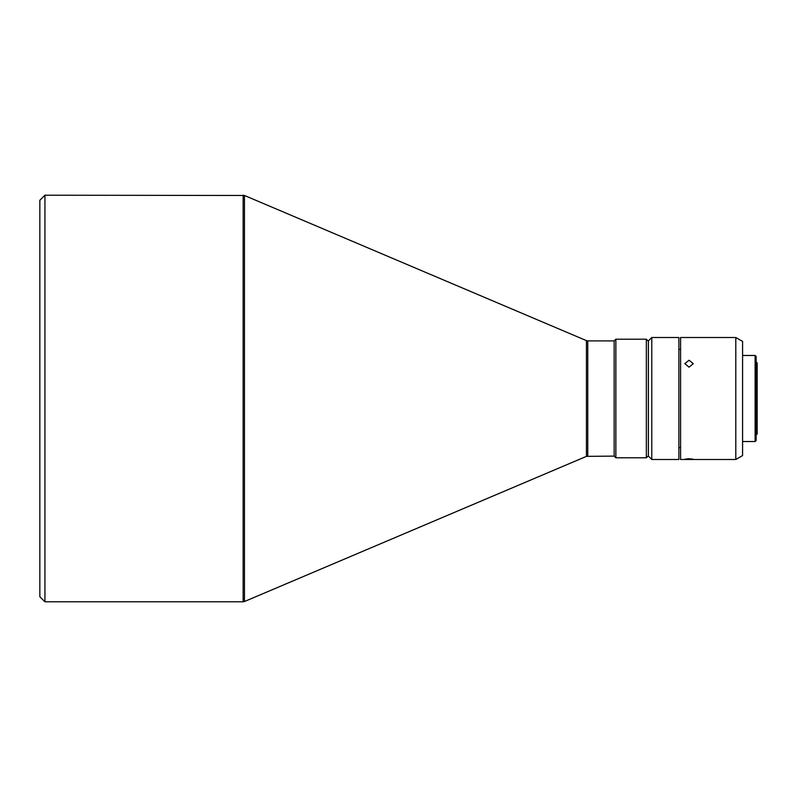 <?xml version="1.0" encoding="UTF-8"?>
<svg xmlns="http://www.w3.org/2000/svg" width="797" height="797" viewBox="0 0 797 797"><rect width="100%" height="100%" fill="white"/><g stroke="black" fill="none" stroke-linecap="round" stroke-linejoin="round"><path stroke-width="1.2" d="M689.046 367.188L693.28 363.621L689.046 360.234L684.812 363.621L689.046 367.188M680.578 398.5L680.578 337.51L735.8 337.51L735.8 459.49L680.578 459.49L680.578 398.5M735.8 337.51L742.585 341.425L742.585 455.575L735.8 459.49M689.046 458.763C683.577 459.162 683.577 459.401 689.046 459.48C694.506 459.401 694.506 459.162 689.046 458.763C683.577 459.162 683.577 459.401 689.046 459.48C694.506 459.401 694.506 459.162 689.046 458.763M742.585 355.472L755.118 355.472L755.118 441.528L742.585 441.528M651.777 398.5L651.777 337.51L678.885 337.51L678.885 459.49L651.777 459.49L651.777 398.5M755.118 355.472L756.134 356.488L756.134 440.512L755.118 441.528M648.389 340.897L648.389 456.103L648.389 340.897L651.777 337.51M756.134 361.908L757.15 362.924L757.15 434.076L756.134 435.092M648.051 456.103L646.357 457.797L646.357 339.203L648.051 340.897M587.758 456.103L587.758 340.897L586.433 340.628L586.433 456.372L614.168 456.103L615.862 457.797L615.862 339.203L646.357 339.203M614.168 456.103L614.168 340.897L615.862 339.203M44.931 195.205L39.85 200.286L39.85 596.714L44.931 601.795L44.931 195.205L244.46 195.474L244.46 601.526L243.135 601.795L243.135 195.205M678.885 349.365L680.578 349.365M587.758 340.897L614.168 340.897M586.433 340.628L244.46 195.474M678.885 447.635L680.578 447.635M648.389 456.103L651.777 459.49M615.862 457.797L646.357 457.797M586.433 456.372L244.46 601.526M44.931 601.795L243.135 601.795"/></g></svg>
